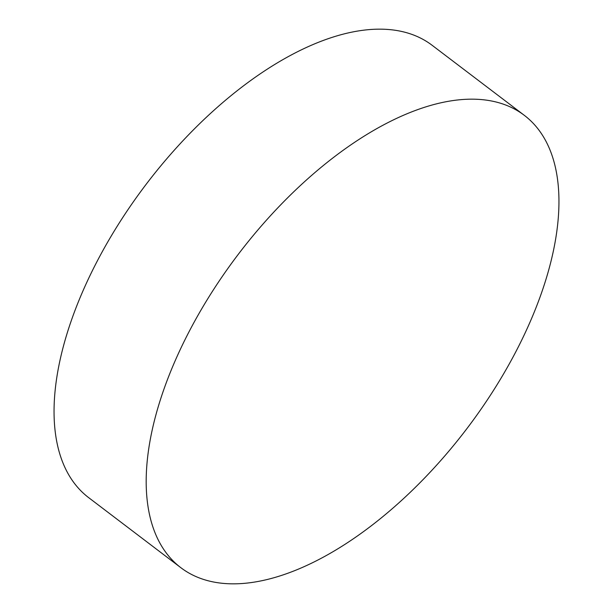 <?xml version="1.0" encoding="UTF-8"?>
<svg xmlns="http://www.w3.org/2000/svg" width="613" height="613" viewBox="0 0 613 613"><rect width="100%" height="100%" fill="white"/><g stroke="black" fill="none" stroke-linecap="round" stroke-linejoin="round"><path stroke-width="0.92" d="M516.475 350.521A283.988 143.71 -52.8 0 1 180.758 567.623A283.988 143.71 -52.8 0 1 188.658 332.491A283.988 143.71 -52.8 0 1 524.383 115.39A283.988 143.71 -52.8 0 1 516.475 350.521M524.383 115.39L432.242 45.377A283.988 143.71 127.2 0 0 96.525 262.479A283.988 143.71 127.2 0 0 88.617 497.61L180.758 567.623"/></g></svg>
